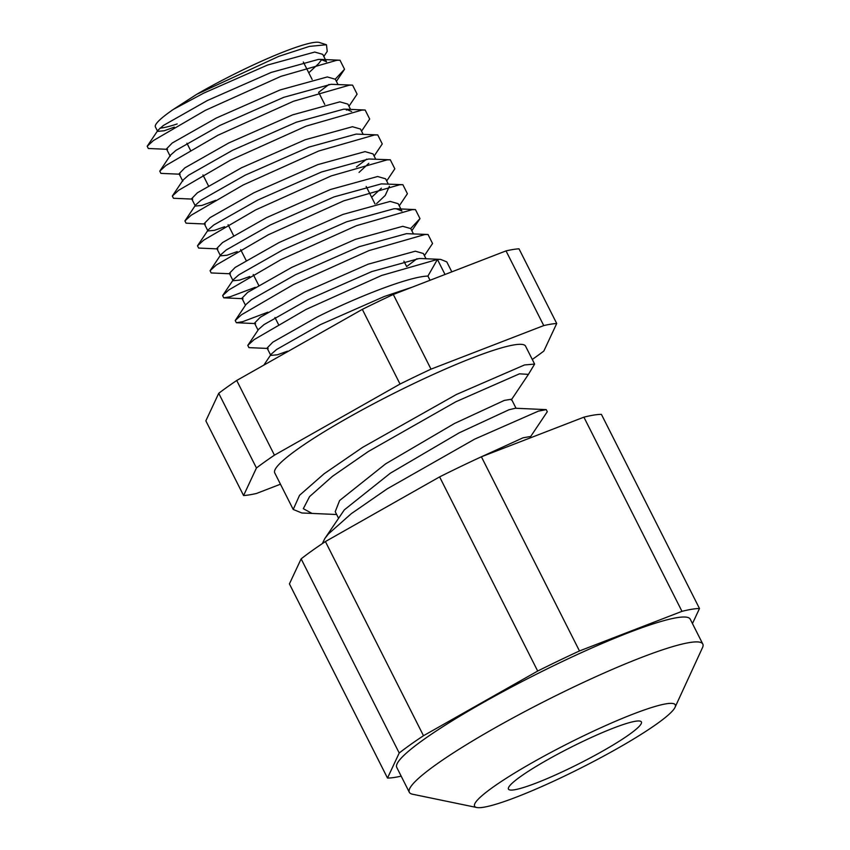 <?xml version="1.0" encoding="UTF-8"?>
<svg xmlns="http://www.w3.org/2000/svg" width="850" height="850" viewBox="0 0 850 850"><rect width="100%" height="100%" fill="white"/><g stroke="black" fill="none" stroke-linecap="round" stroke-linejoin="round"><path stroke-width="1.27" d="M476.733 807.5L412.452 794.197A164.401 20.219 -26.8 0 1 409.328 792.306A164.401 20.219 -26.8 0 1 494.743 728.025A164.401 20.219 -26.8 0 1 702.812 644.066A164.401 20.219 -26.8 0 1 702.482 647.689L675.038 707.327A112.412 13.823 -26.8 0 1 616.866 748.797A112.412 13.823 -26.8 0 1 476.733 807.5A112.412 13.823 -26.8 0 1 532.992 762.259A112.412 13.823 -26.8 0 1 675.038 707.327M409.328 792.306L396.759 767.412A164.401 20.219 -26.8 0 1 482.163 703.141A164.401 20.219 -26.8 0 1 690.232 619.172L702.812 644.066M514.399 789.799A74.471 9.159 -26.8 0 1 508.459 789.108A74.471 9.159 -26.8 0 1 558.705 753.631A74.471 9.159 -26.8 0 1 635.46 721.257A74.471 9.159 -26.8 0 1 641.399 721.947A74.471 9.159 -26.8 0 1 591.164 757.414A74.471 9.159 -26.8 0 1 514.399 789.799M516.046 408.276L511.466 399.213L504.273 400.424L454.431 423.513L385.645 463.845L339.596 500.533L335.229 511.668L338.491 518.139M530.124 437.325L547.294 411.708L546.231 409.626L515.429 408.244L508.98 409.764L459.149 432.852L390.362 473.184L344.314 509.873L324.817 538.539L322.352 543.596M530.889 437.654L530.326 436.549L523.133 437.771L479.315 457.746M170.021 155.879L166.494 148.909L172.252 142.991L216.208 118.076L280.054 89.962L327.324 76.946L335.325 79.241L337.981 84.49M170.212 156.262L170.499 155.157L175.971 150.344L219.927 125.428L283.772 97.314L331.043 84.299L352.591 85.127L357.106 94.148L348.967 106.261M182.591 180.774L179.074 173.793L184.833 167.886L228.778 142.959L292.634 114.856L339.894 101.841L347.905 104.136L350.551 109.384M182.792 181.156L183.079 180.051L188.551 175.238L232.496 150.322L296.353 122.209L343.612 109.193L345.95 109.183L351.613 111.499M195.171 205.668L191.643 198.688L197.402 192.78L241.357 167.854L305.203 139.74L352.474 126.724L360.474 129.03L363.12 134.279M215.762 200.313L201.896 205.445L195.362 206.051M205.286 224.007L186.044 223.167L184.917 220.936L195.649 204.946L201.121 200.133L245.076 175.217L308.922 147.103L356.192 134.088L377.74 134.916L382.256 143.937L374.117 156.049M207.74 230.562L204.223 223.582L209.982 217.664L253.927 192.748L317.783 164.634L365.043 151.619L373.054 153.924L375.7 159.173M224.623 226.727L214.466 230.329L207.942 230.945M217.866 248.901L198.624 248.062L197.487 245.831L208.229 229.84L213.701 225.027L257.646 200.111L321.502 171.998L368.762 158.982L390.309 159.811L394.836 168.821L386.697 180.944M220.32 255.457L216.792 248.476L222.551 242.558L266.507 217.643L330.353 189.529L377.623 176.513L385.624 178.819L388.269 184.067M237.203 251.621L227.046 255.223L220.511 255.839L220.798 254.734L226.27 249.921L270.226 225.006L334.071 196.892L381.342 183.876L402.889 184.705L407.405 193.715L399.266 205.838M232.889 280.351L229.373 273.371L235.131 267.452L279.076 242.537L342.933 214.423L390.192 201.407L398.193 203.713L401.912 211.066L396.238 208.76L415.459 209.599L419.985 218.609L410.72 228.501M249.773 276.516L239.615 280.118L233.091 280.734M255.266 287.321L230.116 296.777L223.773 297.84L222.636 295.619L233.378 279.629L238.85 274.816L282.795 249.9L346.651 221.786L393.911 208.771L396.238 208.76M245.469 305.235L241.942 298.265L247.701 292.347L291.656 267.431L355.502 239.317L402.772 226.302L410.773 228.607L413.419 233.846M267.835 312.216L242.686 321.672L236.343 322.734L235.216 320.514L245.947 304.523L251.419 299.71L295.375 274.784L359.221 246.681L406.491 233.665L428.039 234.494L432.554 243.504L424.416 255.616M258.039 330.129L254.522 323.159L260.281 317.241L304.226 292.326L368.082 264.212L415.342 251.196L423.342 253.502L425.999 258.74M268.164 348.468L248.923 347.629L247.786 345.397L258.527 329.418L263.999 324.604L307.944 299.678L371.801 271.564L419.061 258.549L421.388 258.538L440.608 259.377L446.792 261.896L451.817 271.851M287.502 351.188L277.344 354.801L270.81 355.406L267.091 348.054L272.85 342.136L316.806 317.22C356.894 296.979 409.774 276.346 427.922 276.091L437.421 259.431L440.608 259.377M270.81 355.406L271.097 354.301L276.569 349.499L320.524 324.572L384.37 296.459L412.091 287.204M157.441 130.985L155.412 126.958A91.056 11.199 -26.8 0 1 173.442 109.353L203.628 93.181L267.484 65.067L314.744 52.052L322.756 54.357L326.517 61.816M321.778 59.468L318.665 63.58L308.773 72.813M167.567 149.324L148.325 148.484L147.188 146.253L157.93 130.273L163.402 125.46L207.347 100.534L271.203 72.42L318.463 59.404L320.801 59.394L326.464 61.71M346.928 109.257L346.386 110.118M368.836 163.296L359.072 172.38M381.406 188.19L371.652 197.274M389.396 186.288L385.252 195.404L376.561 203.639M430.036 280.266L427.922 276.091M201.556 91.534A94.137 11.581 -26.8 0 1 319.419 42.5L326.453 44.752L309.421 46.389L278.704 56.387L196.722 94.308A94.137 11.581 -26.8 0 1 201.556 91.534M323.818 56.472L327.239 51.383L326.464 44.752M274.752 358.955L314.245 336.589M312.078 513.421L301.835 512.975L293.218 509.458L299.551 495.295L324.062 473.801L362.599 447.366L456.354 394.517L524.503 364.958L534.618 364.076L528.434 374.372L519.446 373.83L455.866 401.763L368.358 451.488L332.403 476.361L309.57 496.602L303.312 508.693L312.078 513.421L336.664 514.516M293.218 509.458L274.731 472.866A140.516 17.287 -26.8 0 1 347.724 417.924A140.516 17.287 -26.8 0 1 525.566 346.163L534.618 364.076M691.964 609.237A182.665 22.472 153.2 0 0 681.976 611.341L583.897 417.169A182.665 22.472 -26.8 0 1 593.884 415.066A182.665 22.472 -26.8 0 1 601.407 414.364L699.486 608.526A182.665 22.472 153.2 0 0 691.964 609.237M579.477 650.951A182.665 22.472 153.2 0 0 537.689 671.054L439.609 476.892A182.665 22.472 -26.8 0 1 481.397 456.79L579.477 650.951L681.976 611.341M423.491 735.718A182.665 22.472 153.2 0 0 399.213 753.015L301.134 558.854A182.665 22.472 -26.8 0 1 325.412 541.556L423.491 735.718L537.689 671.054M301.134 558.854L289.425 583.897L387.504 778.058A182.665 22.472 153.2 0 0 401.168 776.156M387.504 778.058L399.213 753.015M325.412 541.556L439.609 476.892M481.397 456.79L583.897 417.169M699.486 608.526L692.452 623.571M218.726 393.306L205.849 420.846L243.578 495.529L256.445 467.989L218.726 393.306A185.47 22.812 -26.8 0 1 236.714 380.481L274.444 455.164L400.042 384.051L362.323 309.368L236.714 380.481M362.323 309.368A185.47 22.812 -26.8 0 1 393.295 294.472L431.014 369.144L543.745 325.582L506.026 250.899L393.295 294.472M506.026 250.899A185.47 22.812 -26.8 0 1 518.999 248.816L556.718 323.499L543.851 351.039A185.47 22.812 -26.8 0 1 532.281 359.454M280.457 484.203L256.551 493.446A185.47 22.812 -26.8 0 1 243.578 495.529M256.445 467.989A185.47 22.812 -26.8 0 1 274.444 455.164M400.042 384.051A185.47 22.812 -26.8 0 1 431.014 369.144M543.745 325.582A185.47 22.812 -26.8 0 1 556.718 323.499M177.183 123.941A91.056 11.199 -26.8 0 1 160.002 128.116M173.442 109.353L196.722 94.308M247.786 345.397L254.044 339.671L305.979 309.474L381.554 275.485L437.421 259.431L445.017 274.476M174.335 127.149L164.167 130.762L157.643 131.368M235.216 320.514L241.474 314.776L293.409 284.58L368.985 250.591L424.851 234.536L428.039 234.494M416.999 258.708L406.757 266.496M147.188 146.253L153.457 140.526L205.381 110.33L280.957 76.341L336.823 60.286L340.021 60.233L344.537 69.254L335.272 79.146M328.982 84.458L318.739 92.246M180.136 174.218L160.894 173.379L159.768 171.148L166.026 165.421L217.961 135.224L293.537 101.235L349.403 85.181L352.591 85.127M192.716 199.113L173.474 198.273L172.337 196.042L178.606 190.315L230.531 160.119L306.106 126.129L361.973 110.075L365.16 110.022L369.686 119.043L361.547 131.155M184.917 220.936L191.176 215.209L243.111 185.013L318.686 151.013L374.553 134.969L377.74 134.916M366.711 159.131L356.469 166.919M197.487 245.831L203.756 240.104L255.68 209.907L331.256 175.907L387.122 159.864L390.309 159.811M230.435 273.796L211.193 272.946L210.067 270.725L216.325 264.988L268.26 234.791L343.836 200.802L399.702 184.758L402.889 184.705M222.636 295.619L228.905 289.882L280.829 259.686L356.405 225.696L412.271 209.642L415.459 209.599M546.231 409.626L538.316 411.166L474.736 439.099L387.217 488.824L351.263 513.697L328.429 533.938L324.817 538.539M406.629 266.539L403.92 261.152M375.052 204.011L366.191 186.469M324.753 104.433L318.612 92.278M312.173 79.539L303.322 62.008M278.396 324.307L274.964 317.507M258.666 285.249L253.247 274.518M246.096 260.355L240.667 249.624M233.516 235.461L228.097 224.729M208.367 185.683L202.948 174.941M190.379 150.057L186.936 143.246M320.801 59.394L340.021 60.233M170.499 155.157L159.768 171.148M183.079 180.051L172.337 196.042M345.95 109.183L365.16 110.022M220.798 254.734L210.067 270.725M271.097 354.301L263.829 365.139M344.537 69.254L336.398 81.366M223.773 297.84L243.015 298.69M419.985 218.609L411.846 230.722M236.343 322.734L255.584 323.584M528.434 374.372L511.264 399.989"/></g></svg>
